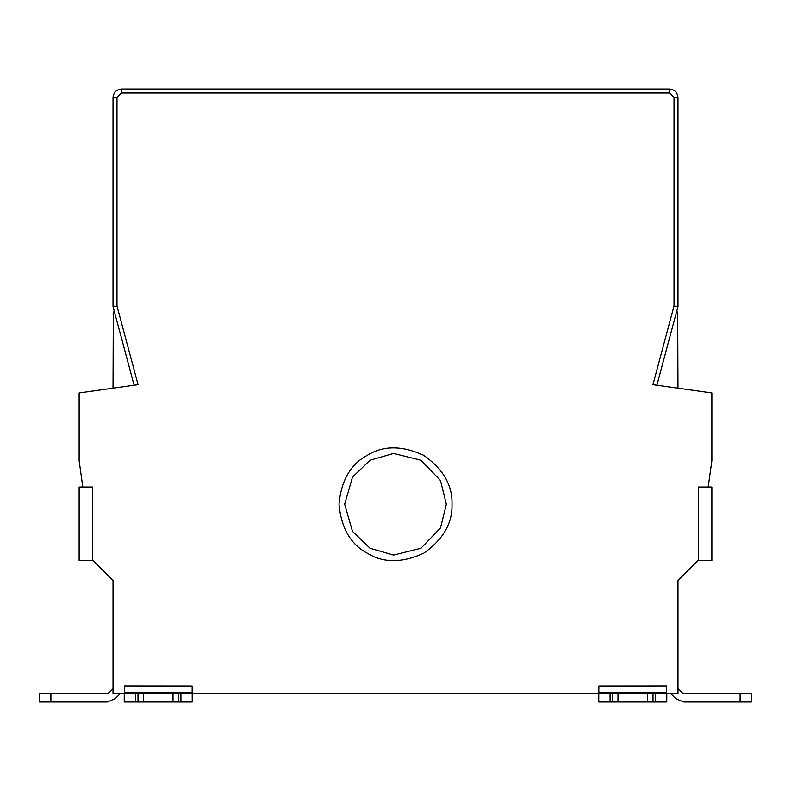<?xml version="1.0" encoding="UTF-8"?>
<svg xmlns="http://www.w3.org/2000/svg" width="791" height="791" viewBox="0 0 791 791"><rect width="100%" height="100%" fill="white"/><g stroke="black" fill="none" stroke-linecap="round" stroke-linejoin="round"><path stroke-width="1.19" d="M677.976 388.193L677.689 312.811M113.024 388.193L113.311 312.811M113.024 688.803L109.138 692.679L107.141 693.509L109.207 692.679L113.024 688.862M107.21 693.509L109.207 692.679L107.21 693.509L39.55 693.509L39.55 701.983L50.901 701.983L50.901 693.509M115.199 698.671L120.361 693.509L115.199 698.671L107.21 701.983L88.157 701.983M39.59 701.983L39.59 693.509L39.59 701.983M107.21 701.983L50.901 701.983M675.801 698.671L670.639 693.509L675.801 698.671L683.79 701.983L740.099 701.983L740.099 693.509L751.45 693.509L751.45 701.983L740.099 701.983L751.41 701.983L751.41 693.509L751.45 701.983M740.099 693.509L683.79 693.509L681.793 692.679L677.976 688.862M677.976 688.803L681.862 692.679L683.859 693.509L681.793 692.679L683.79 693.509M451.997 504.253C452.61 523.108 443.197 539.413 423.749 553.176C402.105 563.143 383.269 563.143 367.251 553.176C350.621 544.287 341.198 527.983 339.003 504.253C341.198 480.523 350.621 464.218 367.251 455.329C383.269 445.363 402.105 445.363 423.749 455.329C443.197 469.093 452.61 485.397 451.997 504.253M698.315 560.463L698.315 487.019L711.87 487.019L711.87 560.463L698.028 560.463L677.976 580.525L677.976 693.509L666.576 693.509L666.576 701.983L612.323 701.983L612.323 693.509L647.384 693.509L647.364 701.983L617.979 701.983L617.979 693.509M674.021 305.998L674.021 97.491L669.502 92.972L121.498 92.972L116.979 97.491L116.979 305.998L113.024 306.522L113.024 97.491C113.568 92.379 116.386 89.551 121.498 89.017L669.502 89.017C674.614 89.551 677.432 92.379 677.976 97.491L677.976 306.522L674.021 305.998L652.941 384.673L711.87 392.959L711.87 460.748L708.182 487.019M647.364 693.509L653 693.509L653 701.983L647.364 701.983M653 693.509L666.576 693.509M666.714 693.509L666.576 701.983L666.625 692.679L598.836 692.679L598.836 686.034L666.635 685.975L666.625 692.679M617.979 701.983L598.777 701.983L598.777 693.509L612.323 693.509M124.375 692.679L124.365 685.975L124.375 692.679L192.164 692.679L192.164 693.509L598.836 693.509L598.836 692.679M666.635 685.975L666.635 693.509M143.636 693.509L143.636 701.983L173.021 701.983L173.021 693.509L124.424 693.509L124.424 701.983L143.636 701.983M173.021 701.983L178.677 701.983L178.677 693.509L173.021 693.509M178.677 701.983L192.223 701.983L192.223 693.509L178.677 693.509M124.424 701.983L124.424 693.509M138 693.509L138 701.983M192.164 692.679L192.164 686.034L124.365 685.975M116.979 305.998L138.059 384.673L79.13 392.959L79.13 460.748L82.818 487.019L79.13 487.019L79.13 560.463L92.972 560.463L113.024 580.525L113.024 693.509L124.365 693.509M82.818 487.019L92.685 487.019L92.685 560.463M113.024 306.522L134.114 385.227M677.976 306.522L656.886 385.227M677.976 314.996L676.839 310.754M666.724 701.983L666.773 693.509L666.773 701.983L653 701.983M124.286 693.509L124.227 701.983M113.024 314.996L114.161 310.754M683.79 701.983L740.099 701.983M612.323 701.983L598.777 701.983L598.777 693.509M39.55 701.983L39.55 693.509L39.55 701.983M446.342 504.253L440.478 480.542L420.921 460.224L393.542 453.441L370.079 460.224L352.479 477.151L344.658 504.253L352.479 531.354L370.079 548.282L393.542 555.064L420.921 548.282L440.478 527.963L446.342 504.253M655.264 701.983L655.264 693.509M610.069 693.509L610.069 701.983M618.008 701.983L618.008 693.509M172.992 701.983L172.992 693.509M180.931 693.509L180.931 701.983M135.736 701.983L135.736 693.509M113.024 97.491L116.979 97.491M121.498 89.017L121.498 92.972M669.502 89.017L669.502 92.972M677.976 97.491L674.021 97.491M192.223 693.509L192.223 701.983"/></g></svg>
